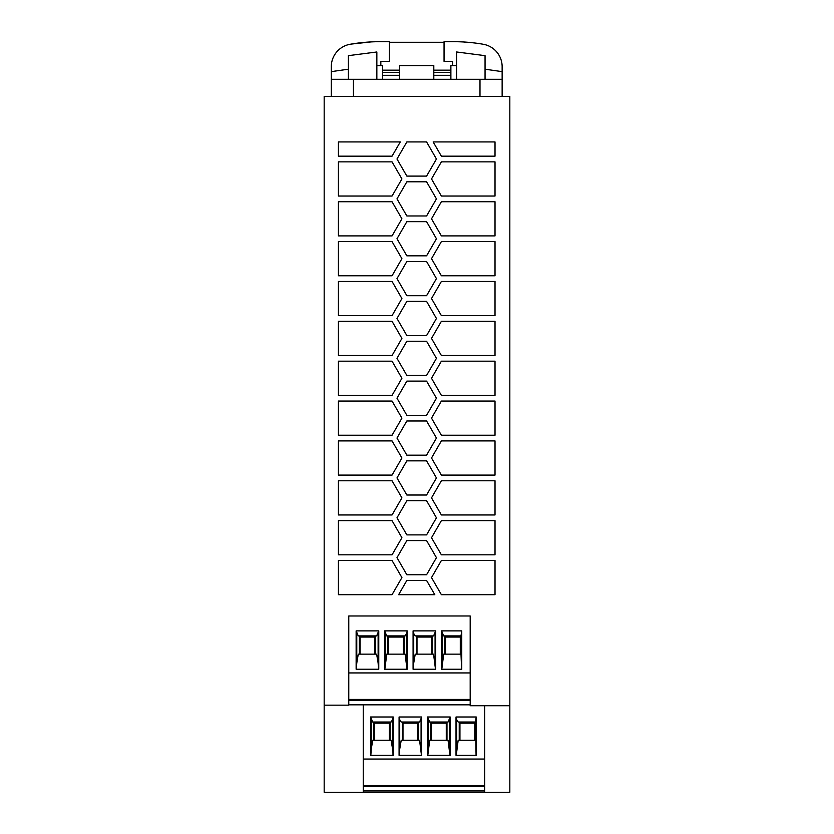 <?xml version="1.0" encoding="UTF-8"?>
<svg xmlns="http://www.w3.org/2000/svg" width="834" height="834" viewBox="0 0 834 834"><rect width="100%" height="100%" fill="white"/><g stroke="black" fill="none" stroke-linecap="round" stroke-linejoin="round"><path stroke-width="1.25" d="M324.176 705.168L324.176 96.369L509.824 96.369L509.824 792.3L324.176 792.3L324.176 705.168L348.779 705.168L348.779 615.982L470.188 615.982L470.188 705.741L509.824 705.741M431.512 298.541L441.374 281.454L495.021 281.454L495.021 315.627L441.374 315.627L431.512 298.541M441.374 161.869L495.021 161.869L495.021 196.032L441.374 196.032L431.512 178.945L441.374 161.869M431.512 218.81L441.374 201.734L495.021 201.734L495.021 235.897L441.374 235.897L431.512 218.81M426.581 141.936L436.443 159.013L426.581 176.099L406.846 176.099L396.984 159.013L406.846 141.936L426.581 141.936M406.846 580.443L426.581 580.443L434.795 594.684L398.631 594.684L406.846 580.443M406.846 420.982L426.581 420.982L436.443 438.069L426.581 455.156L406.846 455.156L396.984 438.069L406.846 420.982M392.053 241.599L401.915 258.676L392.053 275.762L338.406 275.762L338.406 241.599L392.053 241.599M441.374 440.915L495.021 440.915L495.021 475.088L441.374 475.088L431.512 458.002L441.374 440.915M433.159 141.936L495.021 141.936L495.021 156.167L441.374 156.167L433.159 141.936M426.581 181.802L436.443 198.878L426.581 215.964L406.846 215.964L396.984 198.878L406.846 181.802L426.581 181.802M396.984 398.204L406.846 381.117L426.581 381.117L436.443 398.204L426.581 415.29L406.846 415.29L396.984 398.204M441.374 321.319L495.021 321.319L495.021 355.493L441.374 355.493L431.512 338.406L441.374 321.319M426.581 460.848L436.443 477.934L426.581 495.021L406.846 495.021L396.984 477.934L406.846 460.848L426.581 460.848M392.053 520.645L401.915 537.732L392.053 554.819L338.406 554.819L338.406 520.645L392.053 520.645M392.053 401.05L401.915 418.136L392.053 435.223L338.406 435.223L338.406 401.05L392.053 401.05M338.406 361.185L392.053 361.185L401.915 378.271L392.053 395.358L338.406 395.358L338.406 361.185M426.581 301.387L436.443 318.473L426.581 335.56L406.846 335.56L396.984 318.473L406.846 301.387L426.581 301.387M338.406 156.167L338.406 141.936L400.278 141.936L392.053 156.167L338.406 156.167M426.581 375.425L406.846 375.425L396.984 358.339L406.846 341.252L426.581 341.252L436.443 358.339L426.581 375.425M495.021 401.05L495.021 435.223L441.374 435.223L431.512 418.136L441.374 401.05L495.021 401.05M441.374 520.645L495.021 520.645L495.021 554.819L441.374 554.819L431.512 537.732L441.374 520.645M441.374 560.511L495.021 560.511L495.021 594.684L441.374 594.684L431.512 577.597L441.374 560.511M392.053 321.319L401.915 338.406L392.053 355.493L338.406 355.493L338.406 321.319L392.053 321.319M338.406 440.915L392.053 440.915L401.915 458.002L392.053 475.088L338.406 475.088L338.406 440.915M431.512 497.867L441.374 480.78L495.021 480.78L495.021 514.953L441.374 514.953L431.512 497.867M392.053 281.454L401.915 298.541L392.053 315.627L338.406 315.627L338.406 281.454L392.053 281.454M338.406 196.032L338.406 161.869L392.053 161.869L401.915 178.945L392.053 196.032L338.406 196.032M426.581 540.578L436.443 557.665L426.581 574.751L406.846 574.751L396.984 557.665L406.846 540.578L426.581 540.578M338.406 201.734L392.053 201.734L401.915 218.81L392.053 235.897L338.406 235.897L338.406 201.734M426.581 221.667L436.443 238.743L426.581 255.829L406.846 255.829L396.984 238.743L406.846 221.667L426.581 221.667M426.581 295.695L406.846 295.695L396.984 278.608L406.846 261.522L426.581 261.522L436.443 278.608L426.581 295.695M392.053 480.78L401.915 497.867L392.053 514.953L338.406 514.953L338.406 480.78L392.053 480.78M396.984 517.799L406.846 500.713L426.581 500.713L436.443 517.799L426.581 534.886L406.846 534.886L396.984 517.799M392.053 560.511L401.915 577.597L392.053 594.684L338.406 594.684L338.406 560.511L392.053 560.511M495.021 241.599L495.021 275.762L441.374 275.762L431.512 258.676L441.374 241.599L495.021 241.599M441.374 361.185L495.021 361.185L495.021 395.358L441.374 395.358L431.512 378.271L441.374 361.185M399.632 79.282L399.632 65.615L433.805 65.615L433.805 79.282M450.881 79.282L450.881 65.615L456.584 65.615M484.658 792.3L484.658 705.741M484.658 759.044L363.238 759.044M476.224 716.99L456.021 716.99L456.021 755.343L476.224 755.343L476.224 716.99L475.463 722.025L476.078 755.343M427.55 716.99L427.55 755.343L450.183 755.343L450.183 716.99L427.55 716.99L429.698 722.025L448.046 722.025L450.183 716.99M399.079 755.343L421.712 755.343L421.712 716.99L399.079 716.99L399.079 755.343M370.598 716.99L370.598 755.343L393.241 755.343L393.241 716.99L370.598 716.99L372.746 722.025L391.094 722.025L392.595 719.638L393.002 755.343M435.484 669.233L433.576 654.137L415.228 654.137L413.727 663.051L413.727 633.517L415.228 635.915L433.576 635.915L435.723 630.89L413.08 630.89L413.727 633.517M416.291 654.137L416.291 635.915M417 654.137L417 637.051L431.803 637.051L431.803 654.137M413.08 630.89L413.08 669.233L435.723 669.233L435.723 630.89M413.727 663.051L413.32 669.233M461.609 669.233L460.993 654.137L443.709 654.137L441.791 669.233M384.849 669.233L386.757 654.137L405.105 654.137L407.013 669.233M460.993 635.915L461.755 630.89L441.561 630.89L443.709 635.915L460.993 635.915L460.993 654.137M441.561 630.89L441.561 669.233L461.755 669.233L461.755 630.89M442.197 663.051L442.197 633.517M435.077 663.051L435.077 633.517M406.606 663.051L406.606 633.517L405.105 635.915L386.757 635.915L384.61 630.89L384.61 669.233L407.242 669.233L407.242 630.89L406.606 633.517M404.042 654.137L404.042 635.915M432.523 654.137L432.523 635.915M407.242 630.89L384.61 630.89M460.285 654.137L460.285 637.051L445.471 637.051L445.471 654.137M387.81 654.137L387.81 635.915M403.333 654.137L403.333 637.051L388.529 637.051L388.529 654.137M385.245 663.051L385.245 633.517M363.238 704.824L363.238 792.3M363.238 790.934L484.658 790.934M358.276 635.915L376.624 635.915L378.772 630.89L356.139 630.89L358.276 635.915M444.762 654.137L444.762 635.915M363.238 786.66L484.658 786.66M484.658 785.545L363.238 785.545M348.779 704.824L470.188 704.824M427.79 755.343L429.698 740.248L448.046 740.248L449.953 755.343M446.982 740.248L446.982 722.025M421.472 755.343L419.565 740.248L401.217 740.248L399.715 749.161L399.715 719.627L401.217 722.025L419.565 722.025L421.712 716.99M417.792 740.248L417.792 723.161L402.989 723.161L402.989 740.248M418.512 740.248L418.512 722.025M402.28 740.248L402.28 722.025M428.186 749.161L428.186 719.627M430.751 740.248L430.751 722.025M446.273 740.248L446.273 723.161L431.47 723.161L431.47 740.248M421.076 749.161L421.076 719.627M399.079 716.99L399.715 719.627M399.715 749.161L399.309 755.343M470.188 699.434L348.779 699.434M348.779 700.55L470.188 700.55M470.188 672.934L348.779 672.934M356.139 630.89L356.139 669.233L378.772 669.233L378.772 630.89M390.031 740.248L390.031 722.025M371.245 719.627L371.245 749.161L372.746 740.248L391.094 740.248L392.595 749.088M393.241 716.99L392.595 719.638M389.322 740.248L389.322 723.161L374.518 723.161L374.518 740.248M373.799 740.248L373.799 722.025M371.245 749.161L370.838 755.343M378.125 633.538L378.125 662.988L376.624 654.137L358.276 654.137L356.775 663.051L356.775 633.517M359.339 654.137L359.339 635.915M375.571 654.137L375.571 635.915M378.125 662.988L378.532 669.233M449.547 749.161L449.547 719.627M331.286 96.369L331.286 66.71A22.779 22.779 0 0 1 350.124 44.275A170.845 170.845 0 0 1 379.699 41.7L389.384 41.7L389.384 61.351L380.836 61.351L380.836 65.615M331.286 79.282L502.141 79.282L502.141 71.641L485.054 69.201M450.881 70.171L433.805 70.171M399.632 70.171L382.545 70.171M452.591 65.615L452.591 61.351L444.053 61.351L444.053 41.7L453.738 41.7A170.845 170.845 0 0 1 483.303 44.275A22.779 22.779 0 0 1 502.141 66.71L502.141 71.641M389.384 42.273L444.053 42.273M356.775 663.051L356.368 669.233M456.261 755.343L458.168 740.248L475.463 740.248M351.218 44.087L371.151 41.909M370.452 41.95L368.002 42.096M475.005 43.024L469.646 42.44M463.662 41.992L469.698 42.451M485.054 79.282L485.054 55.659L456.584 51.979L456.584 79.282M502.141 96.369L502.141 79.282M363.739 42.451L365.261 42.315M348.372 79.282L348.372 55.659L376.853 51.979L376.853 79.282M374.862 654.137L374.862 637.051L360.048 637.051L360.048 654.137M456.667 749.161L456.667 719.627L458.168 722.025L475.463 722.025M459.232 740.248L459.232 722.025M376.853 65.615L382.545 65.615L382.545 79.282M459.941 740.248L459.941 723.161L474.744 723.161L474.744 740.248M331.286 71.641L348.372 69.201M382.545 72.454L399.632 72.454M433.805 72.454L450.881 72.454M456.021 716.99L456.667 719.627M382.545 75.3L399.632 75.3M433.805 75.3L450.881 75.3M353.439 96.369L353.439 79.282M479.988 96.369L479.988 79.282"/></g></svg>
